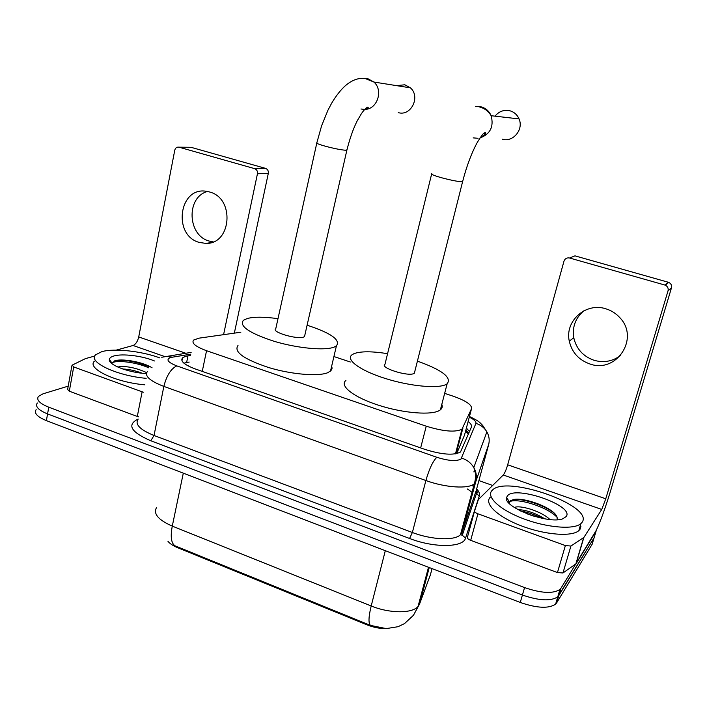 <?xml version="1.0" encoding="UTF-8"?>
<svg xmlns="http://www.w3.org/2000/svg" width="707" height="707" viewBox="0 0 707 707"><rect width="100%" height="100%" fill="white"/><g stroke="black" fill="none" stroke-linecap="round" stroke-linejoin="round"><path stroke-width="1.06" d="M240.84 332.219L198.976 338.167L193.674 340.023C191.19 343.063 195.486 346.624 206.55 350.716L426.241 426.197C443.439 431.491 455.352 432.49 461.98 429.202L471.542 408.664C472.037 404.855 465.948 400.71 453.275 396.229L444.659 393.366M387.719 628.594C381.011 628.903 374.065 627.639 366.862 624.794L177.722 547.739C173.224 545.875 169.98 543.745 167.983 541.341M456.669 453.638L464.49 435.185M350.31 362.002L333.916 356.549M156.645 507.379C152.951 513.627 158.165 519.875 172.278 526.123C170.29 536.631 171.191 543.188 174.983 545.795L370.495 625.403L386.261 628.603L398.05 626.702L404.528 623.592L413.409 615.329L419.56 604.025L430.386 574.844M596.443 530.064L560.934 588.295L558.76 595.63L557.77 596.823C550.93 601.357 539.141 600.764 522.411 595.038L47.581 413.913C38.408 410.157 34.979 406.516 37.312 402.99C34.979 406.516 38.408 410.157 47.581 413.913L522.411 595.038C539.141 600.764 550.93 601.357 557.77 596.823L594.083 537.806L558.76 595.63L556.595 602.947L555.605 604.158C548.747 608.771 536.966 608.214 520.272 602.47L46.388 420.621C37.232 416.847 33.821 413.162 36.163 409.583M594.534 536.313L592.157 544.249L556.595 602.947M190.528 355.409L185.331 356.416L182.547 357.875C180.029 361.1 184.253 364.785 195.203 368.921L424.686 449.325C441.848 454.689 453.779 455.582 460.478 452.02L471.41 427.081C471.993 425.508 470.897 423.652 468.131 421.496M183.882 363.151L189.167 362.072M560.934 588.295L559.944 589.461C553.113 593.915 541.315 593.288 524.559 587.579L48.765 407.197C39.574 403.45 36.145 399.844 38.461 396.38L43.039 393.817L68.208 386.137M478.895 480.592L492.655 485.462M466.39 428.062L469.519 431.588M146.172 378.316C116.717 375.824 87.465 361.851 95.631 354.799L101.79 351.653C114.278 348.083 141.656 351.132 159.862 357.91M144.891 384.82C115.462 382.407 86.281 368.329 94.455 361.136M146.393 373.552C128.983 372.819 108.065 364.794 109.355 359.501C109.55 357.963 111.079 356.788 113.933 355.966C122.505 353.367 142.655 355.904 154.453 360.968M152.085 367.799C143.388 362.196 124.308 358.749 116.293 360.402L111.847 362.832L109.355 359.501M142.151 373.208C135.382 370.654 128.921 369.248 122.788 369.001M146.641 372.607C136.292 367.958 127.207 365.996 119.386 366.721L117.875 367.083M149.416 366.783C135.673 361.401 124.123 359.395 114.764 360.764M111.582 362.479L111.45 363.23M148.841 367.861C135.647 361.772 114.985 359.828 111.812 363.151L111.909 362.656M213.178 241.874L209.201 241.06C187.435 235.546 185.932 197.147 207.451 191.473M209.511 191.968L206.435 191.305C178.933 186.339 172.437 235.493 199.339 242.439L205.799 243.385C231.525 244.551 235.131 198.137 209.511 191.968M138.607 416.856L137.299 416.458L142.125 391.811L73.696 366.951L69.313 391.201L67.607 389.486L71.884 365.766M137.299 416.458L69.313 391.201M189.582 147.286L178.915 147.171C176.803 146.879 175.424 147.896 174.77 150.202L138.722 336.947C137.609 341.49 135.726 344.336 133.084 345.493L116.204 350.133M265.558 168.381C267.688 169.238 268.598 170.908 268.307 173.392L257.445 173.763C257.737 171.235 256.809 169.53 254.644 168.655L265.558 168.381L191.093 147.33M234.335 333.147L268.307 173.392M254.644 168.655L179.03 147.197M257.445 173.763L223.58 334.667M94.809 356.019L85.379 358.643L72.264 365.086L73.696 366.951M142.125 391.811L143.441 392.199M582.108 522.287L580.889 523.631C573.934 529.941 546.758 527.722 523.056 518.611C499.257 509.579 485.638 496.5 492.187 490.34L492.496 490.048C506.574 474.83 594.428 505.752 582.108 522.287M580.96 526.185L580.049 529.243L578.83 530.621C571.839 537.037 544.69 534.89 521.032 525.743C497.286 516.676 483.738 503.455 490.304 497.171M507.511 495.784C515.677 485.117 575.021 505.912 566.139 516.614L562.807 518.77C548.605 524.727 502.27 506.839 506.619 497.392L507.511 495.784M557.231 519.733L557.063 517.144C554.102 507.767 523.852 496.994 513.476 499.566L510.277 500.803L509.252 503.366M544.797 518.823C535.208 513.026 526.238 509.959 517.904 509.606M549.896 519.521C541.624 511.152 519.247 504.63 514.457 507.546M542.189 518.328C534.669 514.59 527.449 512.142 520.52 510.975M554.235 513.123C543.816 504.957 523.021 498.435 513.627 499.54M508.907 501.201L508.342 502.35M534.678 516.437L527.351 513.954M557.143 517.374C547.068 506.398 515.827 497.454 509.402 501.882M398.262 112.607C410.961 116.628 420.842 96.691 410.387 87.836L404.819 84.787L396.539 85.635M316.763 143.212L275.774 328.711C270.648 331.857 297.117 339.811 303.639 337.045L304.514 336.603L304.832 335.198M307.103 325.202C330.991 333.041 340.765 339.934 336.417 345.873L334.137 347.102C324.99 350.84 297.647 348.339 274.289 341.348C249.271 333.138 238.975 326.121 243.385 320.306L247.326 318.486C254.22 316.727 264.445 316.789 277.992 318.68M331.654 366.199L332.096 368.144L331.592 369.902L328.189 372.518C318.981 376.725 291.708 374.56 268.51 367.49C243.668 359.138 233.496 351.794 238.012 345.449M502.341 139.235C513.043 142.522 523.905 129.443 519.044 118.909C517.171 114.649 514.051 111.918 509.685 110.725C503.844 109.576 498.956 111.388 495.041 116.16M431.597 174.205L384.979 364.273C379.217 367.693 408.549 376.99 414.046 373.437L414.744 371.696M417.413 361.118C442.078 369.955 451.985 377.511 447.133 383.804L446.585 384.166C439.118 388.956 410.493 386.446 385.262 378.466C359.943 370.548 345.272 359.589 352.033 354.764L354.013 353.65C360.747 351.185 371.935 351.193 387.577 353.686M441.804 404.377C442.688 406.516 442.22 408.328 440.39 409.813L439.834 410.219C432.269 415.513 403.715 413.365 378.669 405.27C353.527 397.246 339.077 385.748 345.926 380.419M620.658 355.409C612.686 361.401 603.831 363.027 594.083 360.296C583.134 356.416 576.373 348.931 573.792 337.822C572.113 326.908 575.48 317.903 583.911 310.788M605.784 308.782C585.679 302.136 564.646 321.146 569.268 341.083C571.892 352.386 578.768 360.013 589.903 363.972C616.363 373.782 639.915 338.353 619.898 317.735C616.018 313.44 611.316 310.453 605.784 308.782M565.37 545.574L570.92 546.034L583.876 537.453L576.055 563.744L562.975 572.97L557.443 572.564L565.37 545.574L477.932 513.803L470.694 540.334C468.361 539.388 467.247 538.442 467.362 537.488L474.547 511.064C474.459 511.965 475.581 512.884 477.932 513.803M557.443 572.564L470.694 540.334M576.055 563.744L594.401 533.979C598.864 525.725 604.176 511.647 610.309 491.763L671.464 287.89L668.044 290.807L605.766 498.797L601.737 509.447L583.876 537.453M668.044 290.807C668.575 288.253 667.647 286.388 665.269 285.195L664.774 285.018L668.256 282.234L574.95 255.854L569.577 258.011C566.855 257.525 564.99 258.568 563.992 261.148L507.679 464.808C506.212 469.793 504.736 473.195 503.269 474.998L478.374 499.557L474.547 511.064M668.256 282.234L668.742 282.402C671.076 283.569 671.986 285.398 671.464 287.89M664.774 285.018L569.577 258.011M366.862 624.794L367.066 623.981M177.722 547.739L177.881 546.962M468.502 434.001L465.506 431.394M202.255 371.396L206.55 350.716M464.313 435.865L471.542 408.664M456.112 453.753L462.926 428.053M420.656 447.911L426.241 426.197M370.495 625.403C368.294 623.38 368.533 616.902 371.193 605.97C389.477 613.543 412.208 613.641 418.04 606.482L428.504 567.253M428.857 569.038L428.256 568.163M413.48 615.249L419.56 604.025L429.255 567.544M183.299 473.16L172.278 526.123L371.193 605.97L385.306 550.673M520.272 602.47L524.559 587.579M46.388 420.621L48.765 407.197M430.095 575.949L432.048 568.614M190.784 354.163L170.458 357.503C165.747 359.563 167.851 362.355 176.785 365.89L436.82 457.279C448.379 460.902 456.43 461.494 460.973 459.046L475.917 423.405C476.394 421.628 474.185 419.551 469.28 417.157M488.767 444.173L475.776 481.661L474.238 483.791C468.661 489.156 445.375 487.697 425.888 480.53L163.856 386.411C149.557 380.861 144.122 375.824 147.542 371.308M476.659 488.82C479.054 491.506 479.92 493.919 479.275 496.049L465.551 538.107C463.465 547.616 434.231 548.111 409.583 538.478L150.768 440.761L154.029 435.485L163.856 386.411C166.587 375.629 170.891 368.789 176.785 365.89M436.82 457.279C432.843 461.238 429.202 468.988 425.888 480.53L412.367 532.495C431.562 539.901 454.725 540.837 460.469 534.722L462.06 532.309L475.776 481.661C477.004 476.81 476.341 472.108 473.796 467.557C470.986 462.899 466.947 459.762 461.662 458.136M150.768 440.761C130.972 432.118 126.686 424.925 137.9 419.171L138.165 419.074M138.157 419.136C134.639 424.271 139.933 429.723 154.029 435.485L412.367 532.495L409.583 538.478M596.019 531.355L594.083 537.806M467.318 488.979L468.918 490.031M469.086 490.137L472.082 492.381M465.551 538.107L462.29 535.243L460.469 534.722L474.839 481.847C476.014 476.898 475.67 472.135 473.796 467.557L486.884 431.88C489.173 435.998 489.765 440.258 488.643 444.676L476.253 490.349M476.394 489.801C477.508 492.205 477.543 493.415 476.483 493.442L462.29 535.243L462.06 532.309L476.129 490.799L476.324 493.468L479.275 496.049M469.466 416.476C480.875 421.991 479.788 422.91 482.642 425.358L486.884 431.88C484.348 427.664 480.698 424.845 475.917 423.405M172.287 357.097L165.447 356.39M187.956 365.828L188.416 365.749M474.644 469.192L473.902 471.958M186.621 362.497L187.982 355.815M109.523 360.685L110.159 360.57M185.711 353.226L138.722 336.947M164.651 356.531L133.084 345.493M506.521 498.064L506.981 498.002M363.354 78.424L367.905 78.733L373.906 82.039L365.519 78.654C358.856 77.505 352.068 79.918 345.149 85.901C340.438 90.187 335.913 96.011 331.565 103.363L327.915 110.292L321.605 125.784L316.877 142.681C315.72 143.141 318.671 144.361 325.759 146.34C334.818 148.7 341.578 150.008 346.05 150.273L346.987 149.698M410.387 87.836L373.906 82.039C383.671 90.39 377.185 109.558 364.768 109.399M364.414 109.408L360.994 109.002M431.738 173.63C430.466 174.169 433.983 175.61 442.299 177.943C451.879 180.444 458.551 181.708 462.307 181.743L462.74 181.133M475.475 106.518L480.99 106.801C485.718 108.1 489.103 111.07 491.144 115.718C493.999 126.668 490.287 134.083 480 137.971M478.056 138.28L473.169 137.883M605.766 498.797L507.679 464.808M601.737 509.447L503.269 474.998M575.825 563.983L583.637 537.673M570.92 546.034L562.975 572.97M468.821 433.241L465.842 430.13M455.449 453.867L461.98 429.202M555.605 604.158L559.944 589.461M181.955 360.791L182.547 357.875M471.914 485.196L473.637 486.637M191.146 352.378L161.726 357.256M190.987 147.303L178.915 147.171M210.907 242.66L205.799 243.385M580.889 523.631L578.83 530.621M509.358 501.97L506.619 497.392M336.417 345.873L330.496 371.148M366.412 107.888L367.693 108.021M304.514 336.603L346.863 150.22C349.815 138.475 353.261 128.683 357.221 120.826L361.339 113.765C363.902 110.08 365.987 107.888 367.578 107.199C368.983 107.234 368.073 107.95 364.83 109.338M479.107 106.863C484.41 108.171 488.422 111.114 491.144 115.718L519.044 118.909M447.133 383.804L440.39 409.813M483.853 133.314L485.603 133.42M414.355 373.243L462.59 181.717C466.673 165.933 471.657 152.703 477.525 142.001C484.41 131.122 483.526 133.968 485.064 132.527C486.637 133.225 484.993 134.966 480.15 137.75M573.792 337.822L569.268 341.083M583.735 537.603L575.922 563.903M665.269 285.195L668.742 282.402"/></g></svg>
